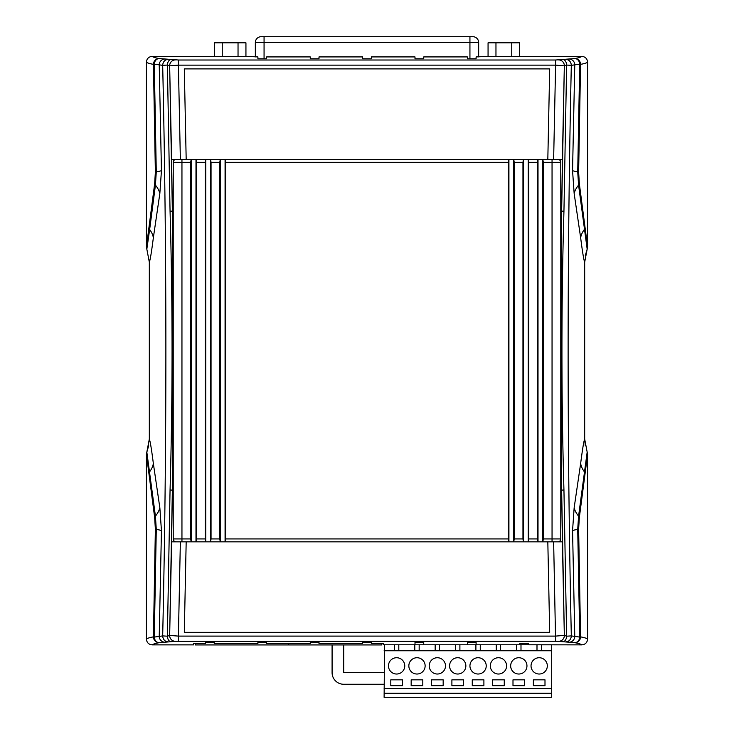 <?xml version="1.0" encoding="UTF-8"?>
<svg xmlns="http://www.w3.org/2000/svg" width="734" height="734" viewBox="0 0 734 734"><rect width="100%" height="100%" fill="white"/><g stroke="black" fill="none" stroke-linecap="round" stroke-linejoin="round"><path stroke-width="1.1" d="M149.323 262.157L146.415 246.982L146.415 62.179C146.754 58.656 148.69 56.711 152.222 56.362L247.716 56.463L257.9 56.922L257.9 58.803L266.625 58.803L266.625 56.922L310.271 56.922L310.271 58.803L318.996 58.803L318.996 56.922L362.633 56.922L362.633 58.803L371.367 58.803L371.367 56.922L415.004 56.922L415.004 58.803L423.729 58.803L423.729 56.922L467.374 56.922L467.374 58.803L476.1 58.803L476.1 56.922L486.284 56.463L581.778 56.362C585.301 56.711 587.237 58.647 587.585 62.179L587.585 246.982L584.677 262.157L584.677 439.079L587.585 454.263L587.585 639.057C587.246 642.589 585.31 644.525 581.778 644.874L528.471 644.791L528.471 643.654L519.745 643.654L519.745 644.791L476.1 644.791L476.1 642.433L467.374 642.433L467.374 644.791L423.729 644.791L423.729 642.433L415.004 642.433L415.004 644.791L383.579 644.791L383.579 643.516L371.367 643.516L371.367 642.433L362.633 642.433L362.633 643.516L318.996 643.516L318.996 642.433L310.271 642.433L310.271 643.516L266.625 643.516L266.625 642.433L257.9 642.433L257.9 643.516L214.255 643.516L214.255 642.433L205.529 642.433L205.529 643.516L193.602 643.516L193.602 644.874L152.222 644.874C148.699 644.535 146.763 642.599 146.415 639.057L146.415 454.263L149.323 439.079C150.186 441.061 151.534 449.199 153.351 463.484L159.847 507.781L161.443 530.618L159.232 636.396L162.682 635.901C166.939 445.712 166.939 255.524 162.682 65.344L159.232 64.84L161.443 170.627L159.847 193.455L153.351 237.752C151.534 252.046 150.186 260.185 149.323 262.157L149.323 439.079M152.222 56.362C152.993 57.096 155.305 57.83 159.15 58.555L178.399 60.005L555.601 60.005L574.85 58.555C578.695 57.83 581.007 57.096 581.778 56.362M584.677 262.157C583.814 260.185 582.466 252.046 580.649 237.752L574.153 193.455L572.557 170.627L574.768 64.84L571.318 65.344C567.061 255.524 567.061 445.712 571.318 635.901L574.768 636.396L572.557 530.618L574.153 507.781L580.649 463.484C582.475 449.171 583.814 441.033 584.677 439.079L585.31 445.712M581.778 644.874C581.007 644.14 578.695 643.415 574.85 642.69L569.089 642.213A5.817 5.679 -81 0 0 574.768 636.396L579.713 637.075L577.722 529.379L578.576 516.121L587.172 452.089L587.585 454.263L579.346 517.507L578.631 529.177L580.566 636.873C584.466 637.598 586.805 638.323 587.585 639.057M569.089 642.213L558.528 641.378A5.817 5.817 -4.7 0 0 564.345 635.415L561.638 490.165L561.638 211.071L562.382 159.397L553.638 159.397L562.382 159.397L564.336 65.858L555.601 65.142L555.601 60.005M558.528 641.378L555.601 641.241L553.638 541.839L562.382 541.839L561.638 490.165L563.941 489.954L566.63 636.185L571.318 635.901M555.601 641.241L175.481 641.342A5.817 5.817 -175.3 0 1 169.664 635.378L171.618 541.839L557.868 541.839A2.908 2.908 0 0 0 560.776 538.93L560.776 162.306L543.325 162.306L542.811 159.397L542.811 541.839L543.325 538.93L543.325 162.306M175.481 641.342L170.939 641.699A5.817 3.578 -91.6 0 1 167.37 636.185L170.059 489.954C172.729 397.048 172.729 304.16 170.059 211.291L167.37 65.06L162.682 65.344M170.939 641.699L159.15 642.69C155.305 643.415 152.993 644.14 152.222 644.874M161.443 170.627A34.911 3.367 -1.4 0 1 156.278 171.857L155.424 185.124L149.653 229.485L146.828 249.156L146.415 246.982L154.654 183.729L155.369 172.068L153.434 64.363C149.534 63.647 147.195 62.913 146.415 62.179M146.415 639.057C147.195 638.323 149.534 637.598 153.434 636.873L155.369 529.177L154.654 517.507L146.415 454.263L146.828 452.089L155.424 516.121L156.278 529.379L154.287 637.075L159.232 636.396A5.817 5.679 -99 0 0 164.911 642.213M587.585 62.179C586.805 62.913 584.466 63.647 580.566 64.363L578.631 172.068L579.346 183.729L587.585 246.982L587.172 249.156L578.576 185.124L577.722 171.857L579.713 64.161L574.768 64.84A5.817 5.679 -99 0 0 569.089 59.032M180.362 541.839L176.132 541.839A2.908 2.908 0 0 1 173.224 538.93L173.224 162.306A2.908 2.908 0 0 1 176.132 159.397L180.362 159.397L178.399 65.142L555.601 65.142L553.638 159.397L171.618 159.397L172.362 211.071L172.362 490.165L171.618 541.839L180.362 541.839L178.399 636.103L555.601 636.103L564.336 635.378L566.63 636.185A5.817 3.578 -88.4 0 1 563.061 641.699M562.382 541.839L564.336 635.378A5.817 5.817 -4.7 0 1 558.519 641.342M171.618 159.397L169.655 65.821L172.362 211.071L170.059 211.291M184.307 68.904L186.179 159.397L184.307 68.904L549.693 68.904L547.821 159.397M549.693 632.332L547.821 541.839L549.693 632.332L184.307 632.332L186.179 541.839M170.059 489.954L172.362 490.165L169.655 635.415L178.399 636.103L178.399 641.241M571.318 65.344L566.63 65.06L563.941 211.291L561.638 211.071L564.336 65.858A5.817 5.817 -175.3 0 0 558.519 59.904M162.682 635.901L167.37 636.185L169.655 635.415A5.817 5.817 -175.3 0 0 175.472 641.378M563.941 211.291C561.271 304.188 561.271 397.076 563.941 489.954M178.399 60.005L178.399 65.142L169.664 65.858A5.817 5.817 -4.7 0 1 175.481 59.904M164.911 59.032A5.817 5.679 -81 0 0 159.232 64.84L154.287 64.161L156.278 171.857A5.817 0.523 -1.1 0 0 155.369 172.068M175.472 59.867A5.817 5.817 -4.7 0 0 169.655 65.821L167.37 65.06A5.817 3.578 -88.4 0 1 170.939 59.546M563.061 59.546A5.817 3.578 -91.6 0 1 566.63 65.06L564.345 65.821A5.817 5.817 -175.3 0 0 558.528 59.867M574.85 58.555A5.817 5.716 79.4 0 1 580.566 64.363A5.817 0.523 1 0 0 579.713 64.161A5.817 4.872 -93.1 0 0 574.85 58.555M571.327 64.922C570.768 61.564 569.052 59.748 566.18 59.454M162.673 64.922C163.232 61.564 164.948 59.748 167.82 59.454M159.15 58.555A5.817 4.872 93.1 0 0 154.287 64.161A5.817 0.523 -1 0 0 153.434 64.363A5.817 5.716 -79.4 0 1 159.15 58.555M580.566 636.873A5.817 5.716 100.6 0 1 574.85 642.69A5.817 4.872 -86.9 0 0 579.713 637.075A5.817 0.523 179 0 0 580.566 636.873M566.18 641.782C569.052 641.498 570.768 639.672 571.327 636.314M167.82 641.782C164.948 641.498 163.232 639.672 162.673 636.314M154.287 637.075A5.817 4.872 86.9 0 0 159.15 642.69A5.817 5.716 -100.6 0 1 153.434 636.873A5.817 0.523 1 0 0 154.287 637.075M193.602 643.599L195.345 643.599M381.836 643.599L383.579 643.599M585.31 255.524L587.172 249.156M148.69 445.721L146.91 451.878M211.043 162.306L211.043 538.93L219.769 538.93L219.769 162.306L211.043 162.306L210.53 159.397L210.53 541.839L211.043 538.93M196.492 162.306L196.492 538.93L205.226 538.93L205.226 162.306L196.492 162.306L195.987 159.397L195.987 541.839L196.492 538.93M190.675 538.93L190.675 162.306L181.949 162.306L181.949 538.93L190.675 538.93L191.189 541.839L191.189 159.397L190.675 162.306M553.638 159.397L557.868 159.397A2.908 2.908 0 0 1 560.776 162.306M514.231 538.93L514.231 162.306L513.717 159.397L513.717 541.839L514.231 538.93L522.957 538.93L523.47 541.839L523.47 159.397L522.957 162.306L522.957 538.93M528.774 538.93L528.774 162.306L528.26 159.397L528.26 541.839L528.774 538.93L537.508 538.93L538.013 541.839L538.013 159.397L537.508 162.306L537.508 538.93M508.414 162.306L225.586 162.306L225.586 538.93L508.414 538.93L508.919 541.839L508.919 159.397L508.414 162.306L508.414 538.93M205.226 162.306L205.74 159.397L205.74 541.839L205.226 538.93M225.586 538.93L225.081 541.839L225.081 159.397L225.586 162.306M219.769 162.306L220.283 159.397L220.283 541.839L219.769 538.93M551.161 644.791L384.57 644.791M539.178 674.023A8.147 8.147 0 0 0 547.325 665.876A8.147 8.147 0 0 0 539.178 657.728A8.147 8.147 0 0 0 531.031 665.876A8.147 8.147 0 0 0 539.178 674.023M518.81 674.023A8.147 8.147 0 0 0 526.957 665.876A8.147 8.147 0 0 0 518.81 657.728A8.147 8.147 0 0 0 510.662 665.876A8.147 8.147 0 0 0 518.81 674.023M498.441 674.023A8.147 8.147 0 0 0 506.588 665.876A8.147 8.147 0 0 0 498.441 657.728A8.147 8.147 0 0 0 490.303 665.876A8.147 8.147 0 0 0 498.441 674.023M478.082 674.023A8.147 8.147 0 0 0 486.229 665.876A8.147 8.147 0 0 0 478.082 657.728A8.147 8.147 0 0 0 469.934 665.876A8.147 8.147 0 0 0 478.082 674.023M457.713 674.023A8.147 8.147 0 0 0 465.861 665.876A8.147 8.147 0 0 0 457.713 657.728A8.147 8.147 0 0 0 449.566 665.876A8.147 8.147 0 0 0 457.713 674.023M437.345 674.023A8.147 8.147 0 0 0 445.492 665.876A8.147 8.147 0 0 0 437.345 657.728A8.147 8.147 0 0 0 429.207 665.876A8.147 8.147 0 0 0 437.345 674.023M416.985 674.023A8.147 8.147 0 0 0 425.133 665.876A8.147 8.147 0 0 0 416.985 657.728A8.147 8.147 0 0 0 408.838 665.876A8.147 8.147 0 0 0 416.985 674.023M396.617 674.023A8.147 8.147 0 0 0 404.764 665.876A8.147 8.147 0 0 0 396.617 657.728A8.147 8.147 0 0 0 388.469 665.876A8.147 8.147 0 0 0 396.617 674.023M384.111 693.226L551.684 693.226L551.684 697.3L384.111 697.3L384.57 644.929M551.161 644.929L551.684 644.929L551.684 650.746L384.111 650.746M551.684 693.226L551.684 650.746M384.111 688.575L551.684 688.575M402.434 685.666L402.434 679.84L390.8 679.84L390.8 685.666L402.434 685.666M422.802 685.666L422.802 679.84L411.168 679.84L411.168 685.666L422.802 685.666M443.171 685.666L443.171 679.84L431.528 679.84L431.528 685.666L443.171 685.666M463.53 685.666L463.53 679.84L451.896 679.84L451.896 685.666L463.53 685.666M483.899 685.666L483.899 679.84L472.265 679.84L472.265 685.666L483.899 685.666M504.267 685.666L504.267 679.84L492.624 679.84L492.624 685.666L504.267 685.666M524.626 685.666L524.626 679.84L512.993 679.84L512.993 685.666L524.626 685.666M544.995 685.666L544.995 679.84L533.361 679.84L533.361 685.666L544.995 685.666M394.433 650.746L394.433 644.929M398.801 650.746L398.801 644.929M414.802 650.746L414.802 644.929M419.169 650.746L419.169 644.929M435.17 650.746L435.17 644.929M439.528 650.746L439.528 644.929M455.53 650.746L455.53 644.929M459.897 650.746L459.897 644.929M475.898 650.746L475.898 644.929M480.265 650.746L480.265 644.929M496.267 650.746L496.267 644.929M500.625 650.746L500.625 644.929M516.626 650.746L516.626 644.929M520.993 650.746L520.993 644.929M536.994 650.746L536.994 644.929M541.362 650.746L541.362 644.929M288.737 643.516L288.737 644.929L381.836 644.929L381.836 643.516M195.345 643.516L195.345 644.929L288.444 644.929L288.444 643.516M362.348 36.7L420.013 36.7M436.124 36.7L442.932 36.7L436.124 36.7M452.245 36.7L459.053 36.7L452.245 36.7M261.203 36.7L472.797 36.7M261.157 36.7A5.817 5.817 0 0 0 255.34 42.517L255.34 56.922M472.843 36.7A5.817 5.817 0 0 1 478.66 42.517L478.66 56.922M410.701 36.7L403.893 36.7M394.58 36.7L387.772 36.7M378.46 36.7L371.652 36.7M265.635 36.7L264.066 36.7L264.066 42.517L255.34 42.517M478.66 42.517L469.934 42.517L469.934 36.7L468.365 36.7M214.356 56.463L214.356 42.811L245.936 42.811L245.936 56.463M222.246 42.811L222.246 56.463M238.036 42.811L238.036 56.463M488.064 56.463L488.064 42.811L519.644 42.811L519.644 56.463M495.964 42.811L495.964 56.463M511.754 42.811L511.754 56.463M332.089 644.929L332.089 672.628A11.634 11.634 0 0 0 343.723 684.271L384.111 684.271M384.111 672.628L343.723 672.628L343.723 644.929M580.649 237.752A34.911 22.616 173 0 1 584.347 229.485A5.817 3.597 -5.2 0 0 584.98 228.1M574.153 193.455A34.911 22.433 168.9 0 1 578.576 185.124A5.817 3.578 -9 0 0 579.346 183.729M572.557 170.627A34.911 3.367 -178.6 0 0 577.722 171.857A5.817 0.523 1.1 0 1 578.631 172.068M572.557 530.618A34.911 3.367 178.6 0 1 577.722 529.379A5.817 0.523 178.9 0 0 578.631 529.177M574.153 507.781A34.911 22.433 -168.9 0 0 578.576 516.121A5.817 3.578 -171 0 1 579.346 517.507M580.649 463.484A34.911 22.616 -173 0 0 584.347 471.76A5.817 3.597 -174.8 0 1 584.98 473.136M155.369 529.177A5.817 0.523 1.1 0 0 156.278 529.379A34.911 3.367 -178.6 0 1 161.443 530.618M154.654 517.507A5.817 3.578 -9 0 1 155.424 516.121A34.911 22.433 168.9 0 0 159.847 507.781M149.02 473.136A5.817 3.597 -5.2 0 1 149.653 471.76A34.911 22.616 173 0 0 153.351 463.484M159.847 193.455A34.911 22.433 11.1 0 0 155.424 185.124A5.817 3.578 9 0 1 154.654 183.729M153.351 237.752A34.911 22.616 7 0 0 149.653 229.485A5.817 3.597 5.2 0 1 149.02 228.1M522.957 162.306L514.231 162.306M543.325 538.93L552.051 538.93L552.051 159.397M537.508 162.306L528.774 162.306M552.051 541.839L552.051 538.93L560.776 538.93M173.224 538.93L181.949 538.93L181.949 541.839M181.949 159.397L181.949 162.306L173.224 162.306M264.066 58.803L264.066 42.517L469.934 42.517L469.934 58.803"/></g></svg>
